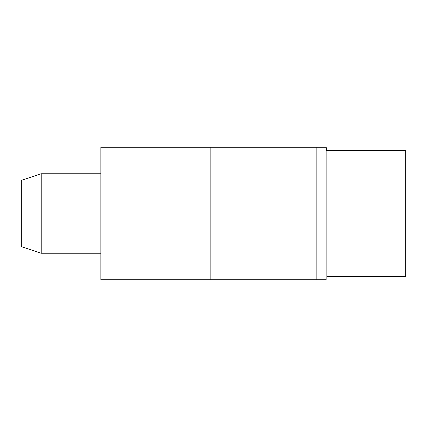 <?xml version="1.0" encoding="UTF-8"?>
<svg xmlns="http://www.w3.org/2000/svg" width="427" height="427" viewBox="0 0 427 427"><rect width="100%" height="100%" fill="white"/><g stroke="black" fill="none" stroke-linecap="round" stroke-linejoin="round"><path stroke-width="0.64" d="M327.061 276.445L405.65 276.445L405.65 150.555L326.137 150.555M100.863 253.254L41.227 253.254L41.227 173.746L100.863 173.746M41.227 173.746L21.35 180.37L21.35 246.63L41.227 253.254M210.847 147.24L210.847 279.76L210.847 147.24L100.863 147.24L100.863 279.76L316.866 279.76L316.866 147.24L316.866 279.76L326.137 279.76L326.137 147.24L210.847 147.24M327.061 150.555L326.137 147.24"/></g></svg>
